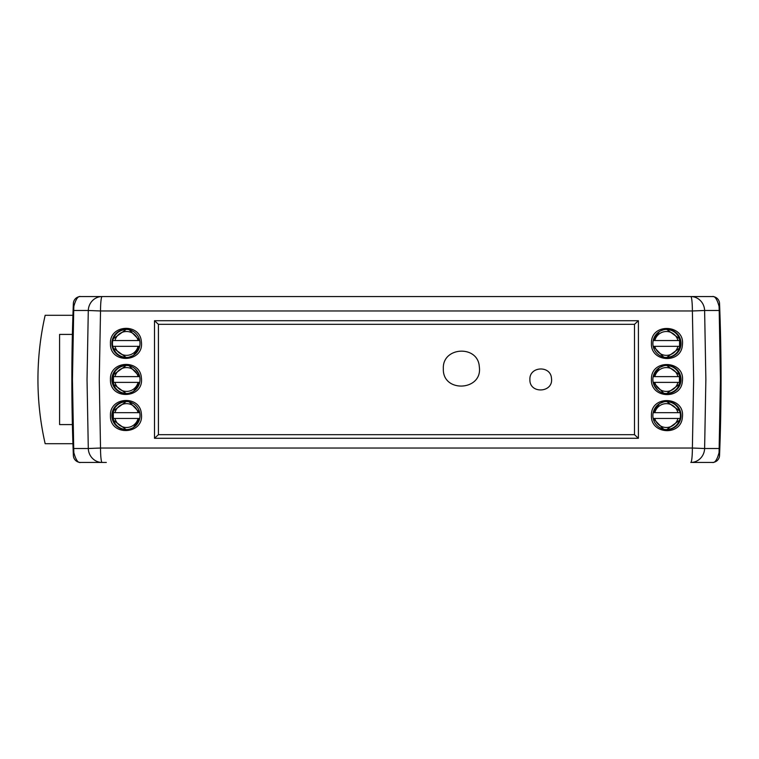 <?xml version="1.0" encoding="UTF-8"?>
<svg xmlns="http://www.w3.org/2000/svg" width="759" height="759" viewBox="0 0 759 759"><rect width="100%" height="100%" fill="white"/><g stroke="black" fill="none" stroke-linecap="round" stroke-linejoin="round"><path stroke-width="1.14" d="M719.684 451.7A1911.523 1911.523 0 0 1 719.541 455.523A7.21 7.21 0 0 1 712.331 462.449L692.663 462.449M100.245 462.449L80.577 462.449A7.21 7.21 0 0 1 73.367 455.523A1911.523 1911.523 0 0 1 73.225 451.88M73.367 455.523L73.177 450.599A7.21 5.218 -2.1 0 0 73.841 452.639C75.796 459.84 78.044 463.113 80.577 462.449L106.326 462.449M692.663 296.551L100.245 296.551M73.215 307.3A1911.523 1911.523 0 0 1 73.367 303.477L73.177 308.401C71.412 355.8 71.412 403.2 73.177 450.599A1911.523 1911.523 0 0 1 71.982 401.862A1911.523 1911.523 0 0 1 71.906 393.209A1911.523 1911.523 0 0 1 71.906 365.791A1911.523 1911.523 0 0 1 71.982 357.138A1911.523 1911.523 0 0 1 73.177 308.401L73.708 310.488L72.456 379.5L73.708 448.512L88.291 448.512L87.029 379.5L88.291 310.488L73.708 310.488L73.841 306.361C75.796 299.16 78.044 295.887 80.577 296.551A7.21 7.21 0 0 0 73.367 303.477A7.21 7.21 0 0 1 80.577 296.551L712.331 296.551A7.21 7.21 0 0 1 719.541 303.477A1911.523 1911.523 0 0 1 719.684 307.12M719.067 306.361L719.2 310.488L719.731 308.401A7.21 5.218 177.9 0 0 719.067 306.361C717.103 299.16 714.855 295.887 712.331 296.551A7.21 7.21 0 0 1 719.541 303.477L719.731 308.401A1911.523 1911.523 0 0 1 720.917 357.138A1911.523 1911.523 0 0 1 721.003 365.791A1911.523 1911.523 0 0 1 721.003 393.209A1911.523 1911.523 0 0 1 720.917 401.862A1911.523 1911.523 0 0 1 719.731 450.599L719.541 455.523A7.21 7.21 0 0 1 712.331 462.449C714.855 463.113 717.103 459.84 719.067 452.639L720.443 379.5L719.2 310.488L704.618 310.488L705.87 379.5L704.618 448.512L719.2 448.512L719.731 450.599A7.21 5.218 -177.9 0 1 719.067 452.639M719.731 308.401C721.486 355.8 721.486 403.2 719.731 450.599M100.52 310.972L99.268 379.5L100.52 448.028L692.379 448.028L693.631 379.5L692.379 310.972L704.618 310.488A14.43 13.814 -90 0 0 690.804 296.551A14.43 1.575 -90 0 1 692.379 310.972L100.52 310.972A14.43 1.575 -90 0 1 102.095 296.551A14.43 13.814 -90 0 0 88.291 310.488L100.52 310.972M651.44 415.562C650.501 434.575 681.345 436.169 682.379 417.184C685.415 396.321 650.615 394.452 651.44 415.562M651.44 379.5C650.501 398.503 681.345 400.097 682.379 381.113C685.415 360.259 650.615 358.39 651.44 379.5M651.44 343.438C650.501 362.441 681.345 364.035 682.379 345.051C685.415 324.188 650.615 322.319 651.44 343.438M110.444 379.5C109.505 360.506 140.33 358.893 141.373 377.878C144.419 398.741 109.609 400.61 110.444 379.5M110.444 415.562C109.505 396.568 140.33 394.965 141.373 413.949C144.419 434.812 109.609 436.681 110.444 415.562M110.444 343.438C109.505 324.435 140.33 322.831 141.373 341.816C144.419 362.679 109.609 364.548 110.444 343.438M443.341 368.684C442.326 393.228 482.904 391.027 479.308 366.787C478.132 344.728 442.193 346.616 443.341 368.684M529.896 379.5C529.298 394.234 553.634 392.915 551.48 378.371C550.768 365.126 529.222 366.255 529.896 379.5M158.413 434.679L634.486 434.679L634.486 324.321L158.413 324.321L158.413 434.679L154.494 438.285L154.494 320.715L158.413 324.321M634.486 434.679L638.404 438.285L154.494 438.285M634.486 324.321L638.404 320.715L638.404 438.285M690.804 462.449A14.43 1.575 -90 0 0 692.379 448.028L704.618 448.512A14.43 13.814 -90 0 1 690.804 462.449M102.095 462.449A14.43 1.575 -90 0 1 100.52 448.028L88.291 448.512A14.43 13.814 -90 0 0 102.095 462.449M73.841 452.639L73.708 448.512L73.177 450.599M73.177 308.401A7.21 5.218 2.1 0 1 73.841 306.361M72.93 443.702L45.16 443.702A289.293 289.293 0 0 1 45.16 315.298L72.93 315.298M72.38 424.585L59.591 424.585L59.591 334.415L72.38 334.415M133.508 391.369L139.722 382.384L112.759 382.384C114.751 389.13 119.248 392.858 126.241 393.56L113.252 384.111M113.252 374.889L126.241 365.44C119.248 366.142 114.751 369.87 112.759 376.616L139.722 376.616L129.201 365.819M139.722 382.384L138.072 382.384A11.897 11.897 0 0 1 114.979 382.384L112.759 382.384A14.07 14.07 0 0 1 112.759 376.616L114.979 376.616A11.897 11.897 0 0 1 138.072 376.616L139.722 376.616M129.21 393.181L133.005 391.672M133.508 355.297L139.722 346.322L112.759 346.322C114.751 353.068 119.248 356.787 126.241 357.498L113.252 348.039M129.21 357.119L133.005 355.601M139.722 346.322L138.072 346.322A11.897 11.897 0 0 1 114.979 346.322L112.759 346.322A14.07 14.07 0 0 1 112.759 340.544L139.722 340.544L129.201 329.748M113.252 338.827L126.241 329.368C119.248 330.08 114.751 333.799 112.759 340.544L114.979 340.544A11.897 11.897 0 0 1 138.072 340.544L139.722 340.544M129.571 329.842L133.489 331.56M139.286 347.907L135.055 354.149M140.017 343.438A14.07 14.07 0 0 0 125.956 329.368A14.07 14.07 0 0 0 111.886 343.438A14.07 14.07 0 0 0 125.956 357.498A14.07 14.07 0 0 0 131.364 330.45L131.326 330.45M121.307 330.45L122.702 329.937M130.852 330.45L131.364 330.45M130.036 329.975L129.41 329.795L130.036 329.975M124.637 329.425L121.867 329.975L124.637 329.425M115.188 388.561L111.886 379.5A14.07 14.07 0 0 0 125.956 393.57A14.07 14.07 0 0 0 140.017 379.5A14.07 14.07 0 0 0 125.956 365.43A14.07 14.07 0 0 0 111.886 379.5L115.188 370.439M139.058 374.405L135.368 369.045M134.466 368.305L133.878 367.878M130.254 366.113L129.609 365.914M139.276 383.997L135.055 390.221M115.188 388.266L112.076 379.5L115.188 370.734M115.188 370.601L115.188 371.322M113.252 410.961L126.241 401.502C119.248 402.213 114.751 405.932 112.759 412.678L139.722 412.678L129.201 401.881M135.823 425.581L133.508 427.431L139.722 418.456L112.759 418.456C114.751 425.201 119.248 428.92 126.241 429.632L113.252 420.173M129.21 429.252L131.895 428.313M139.722 418.456L138.072 418.456A11.897 11.897 0 0 1 114.979 418.456L112.759 418.456A14.07 14.07 0 0 1 112.759 412.678L114.979 412.678A11.897 11.897 0 0 1 138.072 412.678L139.722 412.678M140.017 415.562A14.07 14.07 0 0 0 125.956 401.502A14.07 14.07 0 0 0 111.886 415.562A14.07 14.07 0 0 0 125.956 429.632A14.07 14.07 0 0 0 140.017 415.562M114.505 407.393L111.886 415.562L115.102 424.528M129.571 401.976L133.489 403.693M115.102 406.606L115.102 407.498L115.102 406.606M115.102 406.72L112.076 415.562L115.102 424.224M659.4 367.631L653.186 376.616L680.14 376.616C678.148 369.87 673.66 366.142 666.658 365.44L666.658 365.44C673.66 366.142 678.148 369.87 680.14 376.616A14.07 14.07 0 0 1 680.14 382.384L653.186 382.384L663.698 393.181M666.658 393.56L679.647 384.111L666.658 393.56C673.66 392.858 678.148 389.13 680.14 382.384L677.92 382.384A11.897 11.897 0 0 1 654.827 382.384L653.186 382.384M663.698 365.819L659.894 367.328M653.186 376.616L654.827 376.616A11.897 11.897 0 0 1 677.92 376.616L680.14 376.616M659.4 403.703L653.186 412.678L680.14 412.678C678.148 405.932 673.66 402.213 666.658 401.502L666.658 401.502M663.698 401.881L659.894 403.399M653.186 412.678L654.827 412.678A11.897 11.897 0 0 1 677.92 412.678L680.14 412.678A14.07 14.07 0 0 1 680.14 418.456L653.186 418.456L663.698 429.252M666.658 429.632L679.647 420.173L666.658 429.632C673.66 428.92 678.148 425.201 680.14 418.456L677.92 418.456A11.897 11.897 0 0 1 654.827 418.456L653.186 418.456M663.328 429.158L659.41 427.44M653.622 411.093L657.844 404.851M679.647 410.961L666.668 401.502L679.647 410.961M681.013 415.562A14.07 14.07 0 0 0 666.952 401.502A14.07 14.07 0 0 0 652.882 415.562A14.07 14.07 0 0 0 666.952 429.632A14.07 14.07 0 0 0 681.013 415.562M671.601 428.55L670.197 429.063M662.047 428.55L661.535 428.55M677.711 370.439L681.013 379.5A14.07 14.07 0 0 0 666.952 365.43A14.07 14.07 0 0 0 652.882 379.5A14.07 14.07 0 0 0 666.952 393.57A14.07 14.07 0 0 0 681.013 379.5L677.711 388.561M653.841 384.595L657.541 389.955M658.433 390.695L659.03 391.122M662.645 392.887L663.29 393.086M653.622 375.003L657.844 368.779M679.647 374.889L666.668 365.44L679.647 374.889M677.711 370.734L680.823 379.5L677.711 388.266M677.711 388.399L677.711 387.678M677.796 352.394L677.796 351.502L677.796 352.394A14.07 14.07 0 0 1 666.658 357.498L666.658 357.498C673.66 356.787 678.148 353.068 680.14 346.322L653.186 346.322L663.698 357.119A14.07 14.07 0 0 1 652.882 343.438A14.07 14.07 0 0 0 666.952 357.498A14.07 14.07 0 0 0 681.013 343.438A14.07 14.07 0 0 0 666.952 329.368A14.07 14.07 0 0 0 652.882 343.438M657.085 333.419L659.4 331.569L653.186 340.544L680.14 340.544C678.148 333.799 673.66 330.08 666.658 329.368L666.658 329.368M663.698 329.748L661.004 330.687M653.186 340.544L654.827 340.544A11.897 11.897 0 0 1 677.92 340.544L680.14 340.544A14.07 14.07 0 0 1 680.14 346.322L677.92 346.322A11.897 11.897 0 0 1 654.827 346.322L653.186 346.322M663.328 357.024L659.41 355.307M666.117 329.397L665.634 329.425M679.647 338.827L666.668 329.368L679.647 338.827M666.658 357.498L679.647 348.039L666.658 357.498M677.796 352.28L680.823 343.438L677.796 334.472L681.013 343.438L678.394 351.607M712.331 296.551A7.21 7.21 0 0 1 719.541 303.477M154.494 320.715L638.404 320.715M668.262 429.575L671.041 429.025M662.863 429.025L663.499 429.205M113.47 373.011L113.47 385.989M113.319 409.376L113.319 421.748M679.428 385.989L679.428 373.011M679.58 349.624L679.58 337.252"/></g></svg>
